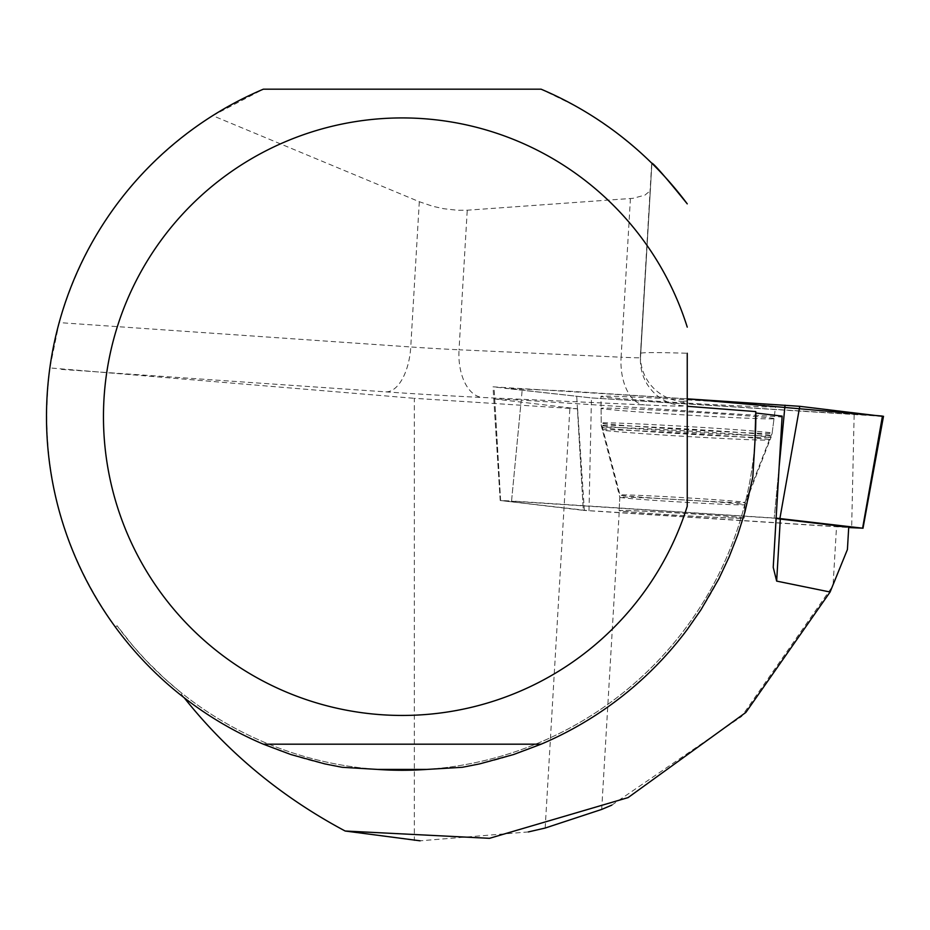 <?xml version="1.0" encoding="UTF-8"?>
<svg xmlns="http://www.w3.org/2000/svg" width="930" height="930" viewBox="0 0 930 930"><rect width="100%" height="100%" fill="white"/><g stroke="black" fill="none" stroke-linecap="round" stroke-linejoin="round"><path stroke-width="0.7" stroke-dasharray="4.65 3.49" d="M725.807 517.778A62.647 1.163 3.4 0 1 657.626 514.023A62.647 1.163 3.4 0 1 619.066 510.675A62.647 1.163 3.4 0 1 681.678 513.197A62.647 1.163 3.4 0 1 744.151 518.045A62.647 1.163 3.4 0 1 725.807 517.778M776.12 518.289L500.607 500.526L588.992 510.733L848.706 527.554M882.419 416.326L591.457 397.924L493.005 386.834L687.247 398.842L563.475 390.833L505.304 388.356L591.538 397.924L882.454 416.082M749.952 406.329A87.466 1.616 3.4 0 1 654.825 401.086A87.466 1.616 3.4 0 1 600.943 396.413A87.466 1.616 3.4 0 1 626.541 396.761A87.466 1.616 3.4 0 1 721.785 402.027A87.466 1.616 3.4 0 1 775.562 406.701A87.466 1.616 3.4 0 1 749.952 406.329M847.416 549.537L833.059 585.575L836.523 526.624L848.73 527.124M178.7 690.665A353.586 353.586 0 0 0 377.673 769.424A353.586 353.586 0 0 1 117.075 625.762L132.967 645.873L145.824 660.172L164.133 678.11L178.7 690.665L184.198 697.767M426.777 769.424A353.586 353.586 0 0 0 754.962 441.239A353.586 353.586 0 0 1 426.777 769.424M782.13 416.117L782.084 417L521.23 400.098L511.558 501.003L500.212 500.491L493.772 398.865L521.23 400.098M494.737 399.04L500.619 500.561L583.308 510.326L577.425 408.793L493.772 398.865M577.425 408.793L577.577 408.805A91.128 1.686 -176.6 0 0 569.881 408.398L414.327 398.319L414.327 840.615M61.45 369.396L385.869 391.879A45.57 22.192 -86 0 0 410.746 346.971L59.171 322.605L49.86 367.92L414.327 398.319M385.869 391.879A91.128 1.686 -176.6 0 0 482.414 397.47L644.478 404.91A91.128 1.686 -176.6 0 0 683.306 405.805L683.306 401.609A244.904 4.545 3.4 0 1 687.247 401.028L687.247 506.246M755.788 413.001L755.776 411.595M528.38 831.92L420.104 840.813M611.812 805.136L741.617 716.472L833.059 585.575M774.027 418.581A86.63 1.604 -176.6 0 0 687.7 411.885A86.63 1.604 -176.6 0 0 601.071 408.398L601.071 408.398A86.63 1.604 -176.6 0 0 687.456 415.094A86.63 1.604 -176.6 0 0 774.027 418.581L771.83 435.566A85.432 1.581 3.4 0 1 686.445 432.125A85.432 1.581 3.4 0 1 601.257 425.522A85.432 1.581 3.4 0 1 686.642 428.963A85.432 1.581 3.4 0 1 771.83 435.566L769.994 439.855A83.863 1.558 3.4 0 1 686.201 436.461A83.863 1.558 3.4 0 1 602.57 429.997A83.863 1.558 3.4 0 1 685.829 433.322A83.863 1.558 3.4 0 1 770.005 439.832A83.863 1.558 3.4 0 1 769.994 439.855L744.942 504.665A62.647 1.163 3.4 0 1 682.329 502.142A62.647 1.163 3.4 0 1 619.845 497.294A62.647 1.163 3.4 0 1 682.457 499.817A62.647 1.163 3.4 0 1 744.942 504.665L744.151 518.08A62.647 1.163 3.4 0 1 681.539 515.557A62.647 1.163 3.4 0 1 619.066 510.71A62.647 1.163 3.4 0 1 681.667 513.232A62.647 1.163 3.4 0 1 744.151 518.08L745.07 502.444A62.647 1.163 -176.6 0 0 706.509 499.096A62.647 1.163 -176.6 0 0 638.329 495.33A62.647 1.163 -176.6 0 0 619.985 495.074A62.647 1.163 -176.6 0 0 658.545 498.422A62.647 1.163 -176.6 0 0 726.725 502.188A62.647 1.163 -176.6 0 0 745.07 502.444L770.296 437.425A84.026 1.558 3.4 0 1 686.34 434.019A84.026 1.558 3.4 0 1 602.559 427.544A84.026 1.558 3.4 0 1 627.157 427.87A84.026 1.558 3.4 0 1 719.111 432.95A84.026 1.558 3.4 0 1 770.296 437.425L772.144 433.124A85.607 1.593 -176.6 0 0 719.506 428.544A85.607 1.593 -176.6 0 0 626.297 423.406A85.607 1.593 -176.6 0 0 601.233 423.045A85.607 1.593 -176.6 0 0 686.596 429.672A85.607 1.593 -176.6 0 0 772.144 433.124L775.562 406.701M601.687 809.426L619.182 512.546L836.523 526.624M619.182 512.546A91.128 1.686 -176.6 0 0 584.365 510.43L583.308 510.326M782.084 417L776.12 518.15L511.558 501.003L522.369 388.159M49.86 367.92C38.223 462.745 60.055 549.119 115.355 627.029A355.725 355.725 0 0 0 342.054 767.285M212.703 115.657L263.353 89.187L541.097 89.187L575.496 106.008L591.957 115.785L615.613 132.072L637.887 150.218L651.884 163.285L640.503 357.655L650.488 188.116L649.326 191.487L644.92 195.137L632.946 198.323L467.244 210.203L457.595 210.285L443.471 208.68L432.706 206.274L419.302 201.717L212.703 115.657C135.815 165.563 84.642 234.546 59.171 322.605M115.355 627.029L117.075 625.762M462.396 767.285A355.725 355.725 0 0 0 752.823 476.858M651.884 163.285L650.488 188.116M687.247 401.028L687.247 353.261A290.474 5.382 -176.6 0 0 640.503 353.447L640.421 356.132A45.57 45.558 180 0 1 640.503 353.447L651.709 163.122M577.577 408.805L584.365 510.43M263.353 744.186L541.097 744.186M545.166 828.049L569.881 408.398M779.189 466.174L774.213 518.022L779.177 466.279M588.992 510.733L591.457 397.924M854.135 414.931L851.659 527.74M500.607 500.526L494.039 387.02M576.74 396.785L583.308 510.291M630.435 198.543L621.089 357.201L459.025 349.773L467.244 210.203M419.302 201.717L410.746 346.971A45.57 0.849 3.4 0 0 459.025 349.773A45.57 26.156 -87.4 0 0 482.414 397.47M683.306 405.805A45.57 45.558 180 0 1 640.503 357.655L640.503 357.655A45.57 0.849 3.4 0 1 621.089 357.201A45.57 26.156 -87.4 0 0 644.478 404.91M683.306 401.609A45.57 45.558 180 0 1 640.421 356.132L650.488 188.139M601.071 408.398L601.257 425.522L619.845 497.294L619.066 510.71L619.985 495.074L601.233 423.045L600.943 396.413M500.212 500.456L493.005 386.834"/><path stroke-width="1.4" d="M848.706 527.554L862.598 528.182L776.132 518.115M862.598 528.182L882.454 416.082L687.247 398.842L799.765 406.317L882.419 416.326M830.095 592.015L776.655 581.099L773.225 567.335L776.12 518.289A91.128 1.686 -176.6 0 0 780.317 519.045L848.73 527.124L847.416 549.537L830.095 592.015L745.848 712.45L628.076 797.603L489.471 838.325L345.158 831.013C281.383 796.975 227.734 752.556 184.198 697.767M377.673 769.424L426.777 769.424A353.586 353.586 0 0 1 377.673 769.424L342.054 767.285L324.779 763.879L290.823 754.521L263.353 744.186L541.097 744.186A355.725 355.725 0 0 0 687.247 629.517L700.929 609.859L718.89 578.751L729.073 557.07L737.781 534.75L744.965 511.907L752.823 476.858L754.962 441.239A353.586 353.586 0 0 0 755.788 413.001L782.13 416.117L773.225 567.335M687.247 406.294L755.776 411.595L754.962 441.239M345.158 831.013L420.104 840.813M611.812 805.136L601.687 809.426L545.166 828.049L528.38 831.92M263.353 744.186A355.725 355.725 0 0 1 263.353 89.187L541.097 89.187A355.725 355.725 0 0 1 687.247 203.856C665.124 176.514 653.279 162.936 651.709 163.122M426.777 769.424L462.396 767.285L479.671 763.879L513.627 754.521L541.097 744.186M687.247 327.127A298.774 298.774 0 0 0 227.397 174.41A298.774 298.774 0 0 0 227.397 658.963A298.774 298.774 0 0 0 687.247 506.246L687.247 353.261M779.177 466.279L785.036 405.178M799.765 406.317L779.91 518.428M776.655 581.099L780.317 519.045M863.005 528.252L883.5 416.268"/></g></svg>
